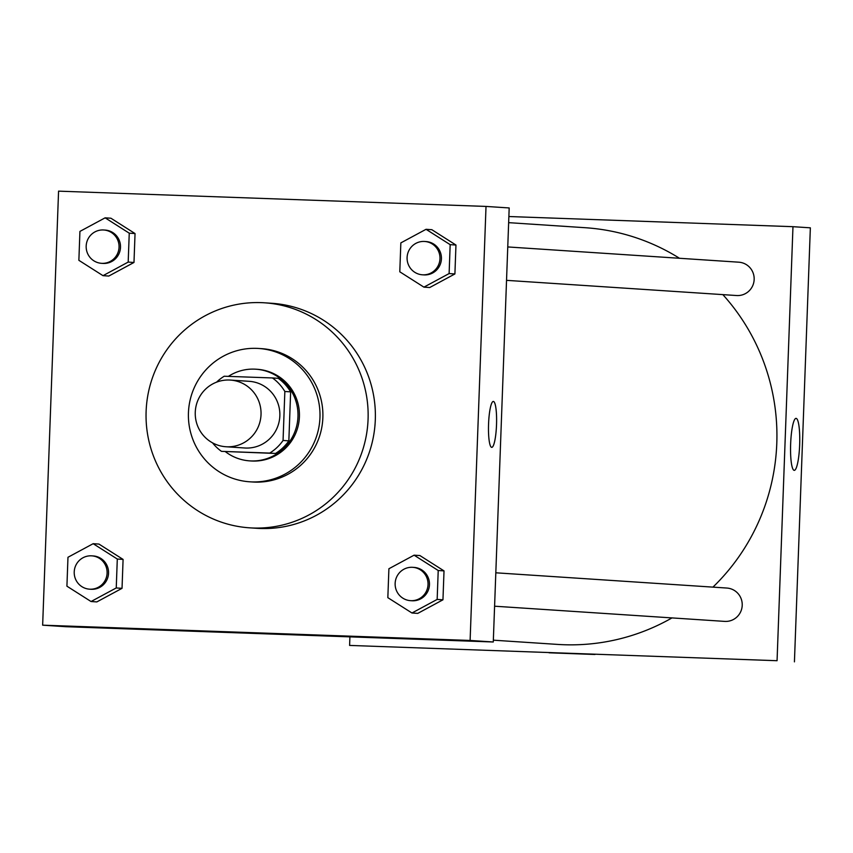<?xml version="1.0" encoding="UTF-8"?>
<svg xmlns="http://www.w3.org/2000/svg" width="853" height="853" viewBox="0 0 853 853"><rect width="100%" height="100%" fill="white"/><g stroke="black" fill="none" stroke-linecap="round" stroke-linejoin="round"><path stroke-width="1.28" d="M229.361 380.022A33.406 32.904 93.8 0 1 260.975 415.582A33.406 32.904 93.8 0 1 225.938 446.748A33.406 32.904 93.8 0 1 195.284 411.743A33.406 32.904 93.8 0 1 229.361 380.022M230.342 380.075L249.161 381.312A33.406 32.904 93.8 0 1 279.795 416.818A33.406 32.904 93.8 0 1 244.758 447.996L225.938 446.748M221.471 451.354L269.708 453.082A44.868 44.185 93.8 0 0 283.057 440.468L288.847 440.852A44.868 44.185 93.8 0 1 275.498 453.455L221.471 451.354A44.868 44.185 93.8 0 1 212.536 442.856M283.057 440.468L284.849 391.484A44.868 44.185 93.8 0 0 272.459 377.954L224.222 376.226A44.868 44.185 93.8 0 0 216.545 382.176M288.847 440.852L290.638 391.868L284.849 391.484M290.638 391.868A44.868 44.185 93.8 0 0 278.249 378.337L272.459 377.954M225.299 451.6A45.934 45.241 -86.2 0 0 249.726 460.876A45.934 45.241 -86.2 0 0 297.964 416.648A45.934 45.241 -86.2 0 0 255.783 369.2A45.934 45.241 -86.2 0 0 228.391 376.376M255.783 369.2L257.222 369.296A45.934 45.241 93.8 0 1 299.414 416.744A45.934 45.241 93.8 0 1 251.177 460.972L249.726 460.876M275.498 453.455L269.708 453.082M319.96 417.48A66.822 65.809 -86.2 0 0 258.598 348.461A66.822 65.809 -86.2 0 0 188.545 410.794A66.822 65.809 -86.2 0 0 249.801 481.806A66.822 65.809 -86.2 0 0 319.96 417.48M249.801 481.806L252.701 481.998A66.822 65.809 -86.2 0 0 322.861 417.671A66.822 65.809 -86.2 0 0 261.498 348.642L258.598 348.461M368.069 419.292A112.756 111.039 -86.2 0 0 264.526 302.804A112.756 111.039 -86.2 0 0 146.289 408.011A112.756 111.039 -86.2 0 0 249.673 527.836A112.756 111.039 -86.2 0 0 368.069 419.292M264.526 302.804L271.766 303.284A112.756 111.039 93.8 0 1 375.309 419.772A112.756 111.039 93.8 0 1 256.913 528.316L249.673 527.836M411.967 612.998L417.767 613.382L442.952 599.808L444.018 570.892L419.879 555.548L414.089 555.175L388.904 568.748L387.838 597.665L411.967 612.998L437.162 599.424L438.218 570.508L414.089 555.175M91.047 601.525L96.837 601.909L122.032 588.335L123.088 559.419L98.959 544.075L93.169 543.692L67.973 557.276L66.918 586.182L91.047 601.525L116.243 587.952L117.298 559.035L93.169 543.692M42.65 625.174L470.11 640.454L486.018 206.426L58.569 191.147L42.65 625.174L65.82 626.699L493.279 641.989L470.11 640.454M423.92 287.141L429.709 287.525L454.905 273.952L455.96 245.035L431.831 229.692L426.042 229.308L400.846 242.892L399.79 271.798L423.92 287.141L449.115 273.568L450.171 244.651L426.042 229.308M103 275.668L108.789 276.052L133.985 262.468L135.041 233.562L110.911 218.219L105.122 217.835L79.926 231.408L78.871 260.325L103 275.668L128.185 262.095L129.251 233.178L105.122 217.835M493.279 641.989L509.188 207.951L486.018 206.426M493.386 401.443A22.967 3.988 -88 0 1 496.531 424.602A22.967 3.988 -88 0 1 491.723 447.356A22.967 3.988 -88 0 1 488.556 424.25A22.967 3.988 -88 0 1 493.365 401.443A22.967 3.988 -88 0 1 493.386 401.443M266.872 633.512L293.816 634.611L266.872 633.512M293.805 634.611L247.914 632.926M493.365 401.443A22.967 3.988 -88 0 1 493.375 401.443A22.967 3.988 -88 0 1 496.521 424.591A22.967 3.988 -88 0 1 491.723 447.356M508.655 222.654L585.041 227.698A208.814 205.637 93.8 0 1 679.5 258.278M722.854 294.626A208.814 205.637 93.8 0 1 712.937 587.131M671.972 617.913A208.814 205.637 93.8 0 1 557.542 644.41L493.343 640.176M726.383 588.026A16.708 16.452 93.8 0 1 742.195 605.801A16.708 16.452 93.8 0 1 724.677 621.389L494.591 606.206M738.335 262.17A16.708 16.452 93.8 0 1 754.137 279.944A16.708 16.452 93.8 0 1 736.629 295.533L506.533 280.349M349.911 636.86L349.602 645.422L777.062 660.712L792.97 226.685L508.878 216.523M796.105 418.375A26.006 4.521 -88 0 1 799.666 444.594A26.006 4.521 -88 0 1 794.228 470.355A26.006 4.521 -88 0 1 790.635 444.2A26.006 4.521 -88 0 1 796.084 418.375A26.006 4.521 -88 0 1 796.105 418.375M349.602 645.422L777.062 660.712M794.431 661.853L810.35 227.826L792.97 226.685M549.076 652.801L594.967 654.486M104.674 230.054A16.708 16.452 93.8 0 1 120.476 247.839A16.708 16.452 93.8 0 1 102.957 263.417L101.507 263.321A16.708 16.452 93.8 0 1 86.185 245.824A16.708 16.452 93.8 0 1 103.714 229.99A16.708 16.452 93.8 0 1 119.025 247.743A16.708 16.452 93.8 0 1 101.507 263.321M108.789 276.052L133.985 262.468L128.185 262.095M133.985 262.468L135.041 233.562L129.251 233.178M135.041 233.562L110.911 218.219M92.721 555.911A16.708 16.452 93.8 0 1 108.523 573.696A16.708 16.452 93.8 0 1 91.004 589.274L89.565 589.178A16.708 16.452 93.8 0 1 74.232 571.681A16.708 16.452 93.8 0 1 91.761 555.847A16.708 16.452 93.8 0 1 107.073 573.6A16.708 16.452 93.8 0 1 89.565 589.178M96.837 601.909L122.032 588.335L116.243 587.952M122.032 588.335L123.088 559.419L117.298 559.035M123.088 559.419L98.959 544.075M425.594 241.538A16.708 16.452 93.8 0 1 441.396 259.312A16.708 16.452 93.8 0 1 423.877 274.901L422.438 274.805A16.708 16.452 93.8 0 1 407.105 257.297A16.708 16.452 93.8 0 1 424.634 241.463A16.708 16.452 93.8 0 1 439.945 259.216A16.708 16.452 93.8 0 1 422.438 274.805M429.709 287.525L454.905 273.952L449.115 273.568M454.905 273.952L455.96 245.035L450.171 244.651M455.96 245.035L431.831 229.692M413.641 567.394A16.708 16.452 93.8 0 1 429.443 585.169A16.708 16.452 93.8 0 1 411.935 600.757L410.485 600.661A16.708 16.452 93.8 0 1 395.152 583.153A16.708 16.452 93.8 0 1 412.681 567.32A16.708 16.452 93.8 0 1 428.003 585.073A16.708 16.452 93.8 0 1 410.485 600.661M417.767 613.382L442.952 599.808L437.162 599.424M442.952 599.808L444.018 570.892L438.218 570.508M444.018 570.892L419.879 555.548M726.873 588.048L495.806 572.8M738.826 262.191L507.759 246.943M105.154 230.086L103.714 229.99M93.212 555.943L91.761 555.847M426.084 241.559L424.634 241.463M414.131 567.416L412.681 567.32"/></g></svg>
